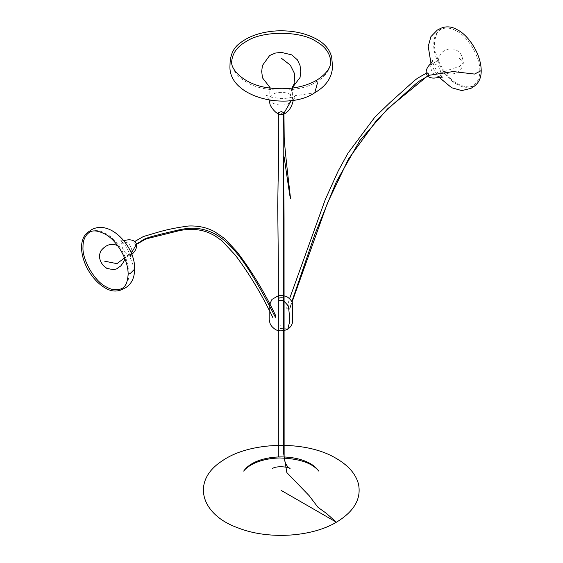 <?xml version="1.0" encoding="UTF-8"?>
<svg xmlns="http://www.w3.org/2000/svg" width="563" height="563" viewBox="0 0 563 563"><rect width="100%" height="100%" fill="white"/><g stroke="black" fill="none" stroke-linecap="round" stroke-linejoin="round"><path stroke-width="0.42" stroke-dasharray="2.81 2.11" d="M281.064 113.086L283.224 114.359M283.252 328.299C284.512 326.012 283.168 325.231 279.206 325.963C277.946 328.243 279.29 329.024 283.252 328.299L287.792 329.172M283.273 114.331C287.609 110.855 274.85 110.855 279.185 114.331M231.717 61.318C232.153 69.868 236.988 76.737 246.214 81.931C261.971 92.832 300.487 92.832 316.244 81.931C325.47 76.737 330.305 69.868 330.741 61.318M275.434 317.314L275.75 315.815C273.892 314.893 272.893 315.421 272.752 317.398C272.809 318.215 273.702 318.186 275.434 317.314M136.246 243.941C135.549 241.956 134.874 241.245 134.219 241.809C133.508 243.054 134.05 244.039 135.852 244.764L136.513 243.786M289.41 309.249C287.355 308.904 286.433 308.503 286.623 308.052C287.397 307.651 288.474 307.982 289.832 309.038L289.41 309.249L291.817 301.648M426.571 73.021C425.86 74.274 426.402 75.259 428.197 75.977M135.204 241.787C131.805 240.471 135.993 247.713 136.542 244.117M122.002 288.467C126.71 285.413 129.026 280.416 128.948 273.477C129.976 260.943 117.343 239.064 105.978 233.687C99.996 230.147 94.507 229.655 89.51 232.209M289.178 103.247L292.471 98.659C293.232 90.284 269.227 90.291 269.994 98.659C269.353 104.366 282.83 107.23 289.178 103.247L291.866 88.138M426.374 73.134L426.212 73.781L427.549 76.096M479.753 70.945C480.781 58.411 468.149 36.525 456.783 31.155C451.033 27.742 445.692 27.165 440.759 29.417C436.051 32.471 433.728 37.468 433.806 44.414C432.778 56.947 445.417 78.827 456.783 84.204C462.751 87.744 468.24 88.236 473.237 85.689C477.663 82.55 479.831 77.631 479.753 70.945L481.217 70.607M132.087 251.204C130.764 244.694 127.885 241.661 123.452 242.09C118.589 244.328 126.232 257.565 130.602 254.476L132.087 251.204L124.564 258.185L130.602 254.476M440.92 73.021C439.597 66.511 436.719 63.478 432.285 63.908C427.423 66.145 435.065 79.383 439.436 76.294L440.92 73.021L452.131 68.707L459.612 66.547L463.349 62.226L458.212 57.194M291.374 100.418L295.244 95.78L314.801 92.726M316.533 80.368L316.244 81.931M131.292 253.28L129.926 257.002L134.613 269.114M128.153 274.153L128.948 273.477M269.114 100.123L266.355 95.189L269.832 96.935L281.169 98.659C288.362 98.286 293.056 97.329 295.244 95.78L296.103 95.189L293.344 100.123M134.219 241.809L134.719 241.52M135.852 244.764L136.542 244.363M286.623 308.052L289.649 298.51M289.832 309.038L292.014 302.162M131.77 254.504L129.87 257.685L129.926 257.002C130.349 253.273 124.62 243.174 122.248 242.181L120.116 240.781L123.825 240.732M292.767 87.532L292.471 98.659M269.994 98.659L269.691 87.532M426.212 73.781L426.219 73.225M440.759 29.417C438.359 28.995 431.722 40.627 435.825 53.028C438.338 62.444 443.011 70.664 449.858 77.687C458.261 87.666 472.66 88.131 473.237 85.689M442.638 77.11C442.504 77.553 440.871 76.096 437.747 72.74C433.559 65.357 431.934 61.177 432.884 60.206M430.984 63.394L434.509 70.783L438.929 77.166M123.452 242.09L117.597 245.63M439.436 76.294L445.671 72.923L445.206 72.704C452.005 75.928 456.748 72.458 457.515 71.951C458.592 71.367 462.955 68.763 463.349 62.226C462.42 56.835 461.013 53.548 459.126 52.359C458.141 51.177 454.313 47.545 447.416 49.403C444.671 51.05 440.069 50.804 438.281 60.705L438.324 60.199L432.285 63.908"/><path stroke-width="0.84" d="M281.064 490.338L336.385 522.225L326.364 513.336L318.039 507.39L309.122 495.644L286.87 472.624L283.288 451.42L283.224 114.359M283.252 300.346C284.512 298.059 283.168 297.278 279.206 298.01C277.946 300.297 279.29 301.071 283.252 300.346L288.453 306.075L289.305 314.323L289.305 323.056L287.792 329.172C293.161 325.484 292.683 320.551 292.647 320.143L292.647 306.166C293.239 302.781 291.268 299.593 286.729 296.595C282.781 295.378 279.952 295.111 278.235 295.786L271.964 299.417C269.994 303.401 269.276 305.653 269.811 306.166L269.811 320.143C269.205 323.465 271.162 326.646 275.673 329.686C279.213 331.375 283.252 331.206 287.792 329.172M269.114 100.123L270.233 105.19C272.879 109.876 275.863 112.924 279.185 114.331L283.273 114.331L291.374 100.418M330.741 61.318C329.96 53.098 325.125 46.49 316.244 41.5C300.487 30.592 261.971 30.592 246.214 41.5C237.333 46.49 232.498 53.091 231.717 61.318C230.176 69.362 244.518 85.161 269.677 88.018C287.63 90.136 303.246 87.589 316.533 80.368C326.266 73.985 331.002 67.63 330.741 61.318M292.014 302.162L327.406 203.194L348.476 159.019L376.76 120.081L391.89 105.394L415.853 83.81L419.189 81.178L428.197 75.977L428.598 75.153C427.894 73.176 427.218 72.465 426.571 73.021L417.429 78.299L414.051 80.931L390.046 102.522L374.747 117.294L348.004 153.157L338.243 170.885L325.245 199.64L289.649 298.51M131.77 254.504L133.002 253.28C135.774 250.38 136.957 247.326 136.542 244.117L135.204 241.787C132.629 239.824 129.391 239.324 125.493 240.274L123.825 240.732M89.51 232.209C85.09 235.355 82.923 240.267 83 246.953C81.973 259.487 94.605 281.366 105.978 286.743C111.727 290.156 117.069 290.733 122.002 288.467C125.633 286.609 127.681 281.838 128.153 274.153C128.111 257.988 115.704 239.578 105.182 234.152C98.215 230.612 92.986 229.964 89.51 232.209M427.789 76.216L428.893 75.329C428.394 73.317 427.549 72.585 426.374 73.134M314.801 92.726C326.266 86.062 332.17 77.293 332.508 66.441L331.727 57.377C329.862 49.53 324.555 43.302 315.794 38.685C304.625 32.837 291.528 30.247 276.51 30.902C261.274 31.894 249.106 35.969 239.993 43.119C233.962 47.341 230.661 53.865 230.084 62.69L229.95 66.441C228.747 97.631 288.003 111.235 314.801 92.726L317.349 83.324L316.533 80.368M275.434 317.314C241.9 252.456 220.21 220.288 178.612 229.964C135.113 240.014 147.464 238.557 136.246 243.941M291.817 301.648L314.837 234.447L336.392 181.708L359.863 140.525L387.731 108.715L428.598 75.153M136.542 244.11L131.292 253.28M134.613 269.114C134.578 277.812 131.538 284.048 125.479 287.806L121.728 289.699C116.485 291.845 111.235 291.416 105.971 288.404C99.897 285.117 94.521 279.888 89.834 272.724C81.318 259.796 77.743 241.182 87.026 232.871L91.839 229.528C111.326 219.401 135.69 248.009 134.613 269.114L130.102 273.646L128.153 274.153M291.866 88.138L294.864 82.592L294.315 73.162L290.332 65.146L281.233 58.116M428.893 75.329L453.124 71.564L474.574 74.063L481.217 70.607C481.055 53.372 467.804 34.744 457.353 29.797C451.871 26.51 446.417 25.982 440.984 28.22L437.275 30.092L430.913 36.644L428.232 46.419L430.984 63.394M124.599 257.882L116.956 263.66L104.676 261.19M336.385 522.225C353.944 511.619 361.34 499.015 358.561 484.412C355.957 473.891 348.025 464.947 334.774 457.578C304.33 440.034 249.325 441.666 222.146 460.928C190.815 481.055 200.667 514.596 237.692 527.749C267.404 539.762 311.233 537.306 336.385 522.225M243.68 471.104C245.595 468.522 248.811 466.08 253.343 463.764C260.613 460.217 269.353 458.282 279.558 457.958C298.995 458.5 312.071 462.885 318.778 471.104C305.843 452.195 256.615 452.195 243.68 471.104M272.393 468.697C275.659 465.256 290.811 467.177 290.065 468.697C289.685 468.479 284.667 465.531 284.132 456.945L284.048 218.796C284.097 198.887 282.907 152.833 284.118 156.936C290.712 202.124 290.775 201.448 290.29 196.36L287.046 167.894C285.033 149.448 284.076 138.737 284.181 135.76L283.942 112.734L281.366 111.58L278.558 112.663L278.354 113.585C278.249 135.859 278.643 169.737 278.094 182.264L277.728 206.29L278.326 262.034L278.326 456.945M283.273 114.331L283.273 114.331C287.707 112.565 290.839 108.68 292.676 102.677L293.344 100.123M275.75 315.815C264.61 292.408 251.696 271.07 236.995 251.809L224.799 238.705L214.834 231.815C207.121 227.565 198.415 225.629 188.725 225.988C177.014 227.529 166.901 229.57 158.393 232.097L143.361 236.53L134.219 241.809M272.752 317.398C261.901 294.66 249.43 273.921 235.341 255.166L221.864 240.704L214.623 235.615L209.936 233.251C201.132 229.317 191.124 228.402 179.935 230.506L147.689 238.501L144.86 239.556L136.542 244.363M269.994 88.49L269.691 87.532L270.353 87.997L262.499 77.842L261.689 71.452L262.435 65.463L269.67 55.491L275.328 53.084L281.197 52.352L291.725 54.871L297.426 59.868L300.044 65.54L300.769 71.508L300.051 77.497L292.113 87.99L292.767 87.532L292.471 88.49M426.212 73.781C425.797 70.572 426.979 67.511 429.752 64.611C430.301 64.478 431.321 63.063 432.813 60.375L432.884 60.206M427.549 76.096C430.125 78.067 433.362 78.574 437.261 77.617L442.638 77.11M481.217 70.607C481.323 83.092 473.743 86.611 470.921 88.37L461.773 90.587L451.674 87.751L438.929 77.166M117.843 245.327L117.217 245.461L117.681 245.679C111.615 242.864 106.055 244.546 100.995 250.725C98.434 255.588 99.25 260.578 103.437 265.68L106.738 268.305C112.734 269.86 116.435 269.74 117.843 267.939L120.785 265.926C124.064 261.682 125.338 258.938 124.613 257.678L124.564 258.185L125 257.713"/></g></svg>
